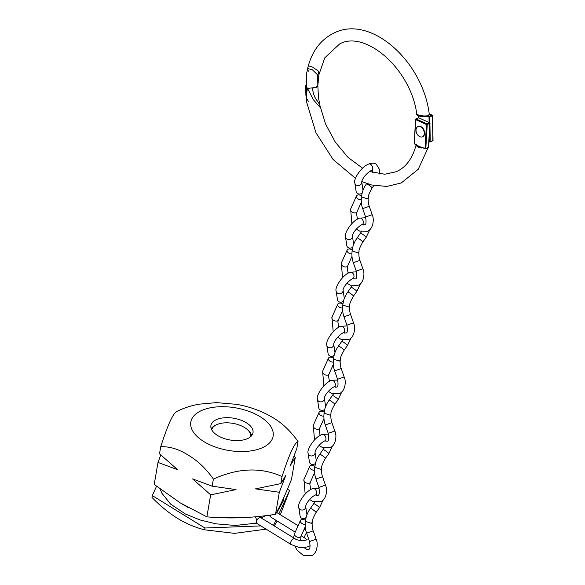 <?xml version="1.0" encoding="UTF-8"?>
<svg xmlns="http://www.w3.org/2000/svg" width="585" height="585" viewBox="0 0 585 585"><rect width="100%" height="100%" fill="white"/><g stroke="black" fill="none" stroke-linecap="round" stroke-linejoin="round"><path stroke-width="0.88" d="M298.021 441.573L296.8 448.636L290.328 465.492L295.301 457.302L291.505 479.305C285.677 493.864 280.347 505.528 275.52 514.288C252.135 518.039 229.254 518.895 206.871 516.847L180.158 502.837L154.206 484.431L158.008 462.428L177.613 469.704L159.508 453.763L160.721 446.706C169.826 446.413 179.047 449.258 188.385 455.232C197.781 460.783 206.117 468.746 213.393 479.115C238.08 467.876 260.969 467.027 282.036 476.556C289.166 454.501 294.489 442.845 298.021 441.573C290.752 431.218 282.416 423.255 273.012 417.69L268.903 415.328M246.336 422.75A21.352 11.035 -170.2 0 1 253.005 432.761A21.352 11.035 -170.2 0 1 239.543 440.49A21.352 11.035 -170.2 0 1 217.598 435.496A21.352 11.035 -170.2 0 1 210.922 425.492A21.352 11.035 -170.2 0 1 224.384 417.763A21.352 11.035 -170.2 0 1 246.336 422.75M203.858 441.595A41.776 21.594 -170.2 0 1 201.664 410.48A41.776 21.594 -170.2 0 1 260.076 416.652A41.776 21.594 -170.2 0 1 262.263 447.774A41.776 21.594 -170.2 0 1 203.858 441.595M176.707 411.723C173.167 413.01 167.844 424.666 160.721 446.706M266.131 529.147L234.643 533.359L204.633 529.827C195.47 527.553 186.418 523.729 177.482 518.354C168.48 512.665 159.968 505.681 151.968 497.411L152.283 495.583L204.947 527.999L260.866 525.915M295.301 457.302L294.065 456.051M278.884 513.864L289.575 490.457L280.339 514.756M277.21 521.038L274.233 525.937M160.743 455.013L158.008 462.428M206.871 516.847L210.673 494.844L236.004 489.594L212.172 486.179L192.56 478.903L210.673 494.844M212.172 486.179L213.393 479.115M275.52 514.288L279.323 492.277L285.794 475.422L280.822 483.619L255.484 488.863L279.323 492.277M280.822 483.619L282.036 476.556M265.429 515.707A55.619 28.745 -170.2 0 1 261.166 517.893M273.436 525.44L275.959 520.262M289.575 490.457L287.447 489.148M156.539 486.267L152.283 495.583M204.633 529.827L204.947 527.999M250.819 436.527A19.846 10.259 9.8 0 0 247.857 430.055A19.846 10.259 9.8 0 0 244.567 427.54A19.846 10.259 9.8 0 0 216.684 424.666L215.697 425.119A20.965 10.837 9.8 0 0 211.243 428.681M216.684 424.666A19.846 10.259 9.8 0 0 211.726 429.778M251.638 435.664A20.965 10.837 9.8 0 0 248.632 430.801L247.857 430.055M366.481 183.851C365.713 185.109 364.279 186.549 362.342 192.092L361.442 196.867L367.453 198.798L368.404 197.591C367.921 196.392 369.179 193.167 372.155 187.917L372.155 187.917A3.495 0.395 -144.4 0 0 371.848 187.441A3.495 0.395 -144.4 0 0 368.016 184.538A3.495 0.395 -144.4 0 0 366.481 183.851L366.722 183.507M356.353 229.101L359.665 231.112L367.395 231.221C372.85 229.693 374.627 219.397 372.192 214.688L369.267 206.308L362.671 208.611C361.391 205.057 360.982 201.138 361.442 196.845M361.537 195.924A3.495 2.194 24 0 0 357.333 195.134A3.495 2.194 24 0 0 356.477 195.938A3.495 2.194 24 0 0 357.574 198.637A3.495 2.194 24 0 0 361.194 199.799M379.533 173.979L379.614 169.635L376.228 164.18C373.895 162.886 371.387 162.842 368.682 164.056C361.069 166.805 353.135 179.61 354.839 182.988L356.133 191.5A3.495 3.064 -8.6 0 0 357.303 193.372A3.495 3.064 -8.6 0 0 362.078 193.035M347.007 283.191L350.327 285.202L358.057 285.312C363.504 283.783 365.289 273.488 362.846 268.771L359.921 260.391L353.325 262.694C352.046 259.148 351.643 255.228 352.104 250.928L358.115 252.888L359.058 251.682C358.583 250.482 359.833 247.258 362.817 242.007L362.817 242.007A3.495 0.395 -144.4 0 0 362.51 241.532A3.495 0.395 -144.4 0 0 358.671 238.621A3.495 0.395 -144.4 0 0 357.135 237.934L361.486 231.711M353.325 262.694L356.25 271.082C357.091 276.464 356.748 279.074 355.219 278.921L352.777 278.643M352.199 250.007A3.495 2.194 24 0 0 347.987 249.225A3.495 2.194 24 0 0 347.132 250.029A3.495 2.194 24 0 0 348.236 252.72A3.495 2.194 24 0 0 351.856 253.883M365.83 217.744L359.344 218.146C351.724 220.896 343.79 233.7 345.501 237.079L346.788 245.583A3.495 3.064 -8.6 0 0 347.958 247.462A3.495 3.064 -8.6 0 0 352.733 247.126M338.452 346.115C337.684 347.373 336.258 348.814 334.32 354.356L333.413 359.131L339.424 361.062L340.375 359.855C339.9 358.656 341.15 355.431 344.134 350.181A3.495 0.395 -144.4 0 0 344.134 350.181A3.495 0.395 -144.4 0 0 343.826 349.706A3.495 0.395 -144.4 0 0 339.987 346.803A3.495 0.395 -144.4 0 0 338.452 346.108A3.495 0.395 -144.4 0 0 338.452 346.115L342.795 339.885M328.324 391.365L331.636 393.376L339.366 393.486C344.821 391.957 346.598 381.661 344.163 376.952L341.238 368.572L334.642 370.875C333.362 367.321 332.953 363.402 333.421 359.11M333.516 358.188A3.495 2.194 24 0 0 329.304 357.398A3.495 2.194 24 0 0 328.448 358.203A3.495 2.194 24 0 0 329.552 360.901A3.495 2.194 24 0 0 333.165 362.064M347.146 325.918L340.653 326.32C333.04 329.07 325.106 341.874 326.81 345.252L328.105 353.757A3.495 3.064 -8.6 0 0 329.275 355.636A3.495 3.064 -8.6 0 0 334.05 355.3M337.669 337.274L340.982 339.293L348.711 339.402C354.166 337.867 355.943 327.578 353.508 322.861L350.583 314.481L343.98 316.785C342.708 313.238 342.298 309.311 342.759 305.019L348.77 306.979L349.713 305.765C349.238 304.566 350.495 301.341 353.472 296.09L353.472 296.09A3.495 0.395 -144.4 0 0 353.164 295.615A3.495 0.395 -144.4 0 0 349.333 292.712A3.495 0.395 -144.4 0 0 347.79 292.025L352.141 285.794M343.98 316.785L346.912 325.165C347.753 330.547 347.41 333.165 345.881 333.011L343.432 332.733M342.854 304.098A3.495 2.194 24 0 0 338.649 303.308A3.495 2.194 24 0 0 337.794 304.112A3.495 2.194 24 0 0 338.89 306.811A3.495 2.194 24 0 0 342.51 307.973M356.492 271.835L349.998 272.23C342.386 274.979 334.445 287.783 336.156 291.162L337.45 299.674A3.495 3.064 -8.6 0 0 338.62 301.546A3.495 3.064 -8.6 0 0 343.388 301.209M318.986 445.448L322.298 447.466L330.028 447.576C335.476 446.048 337.26 435.752 334.825 431.035L331.892 422.655L325.297 424.959C324.024 421.412 323.615 417.485 324.075 413.193L330.086 415.153L331.03 413.946C330.554 412.747 331.805 409.522 334.788 404.272L334.788 404.272A3.495 0.395 -144.4 0 0 334.481 403.796A3.495 0.395 -144.4 0 0 330.642 400.886A3.495 0.395 -144.4 0 0 329.106 400.198L333.457 393.976M325.297 424.959L328.222 433.339C329.062 438.728 328.719 441.339 327.19 441.185L324.748 440.907M324.17 412.271A3.495 2.194 24 0 0 319.958 411.489A3.495 2.194 24 0 0 319.103 412.293A3.495 2.194 24 0 0 320.207 414.984A3.495 2.194 24 0 0 323.827 416.147M337.808 380.009L331.315 380.404C323.702 383.16 315.761 395.957 317.472 399.343L318.759 407.847A3.495 3.064 -8.6 0 0 319.936 409.719A3.495 3.064 -8.6 0 0 324.704 409.383M309.64 499.539L312.953 501.557L320.682 501.659C326.137 500.131 327.914 489.842 325.479 485.126L322.554 476.746L315.958 479.049C314.679 475.495 314.269 471.576 314.73 467.283L320.741 469.236L321.684 468.029C321.209 466.83 322.467 463.605 325.443 458.355L325.443 458.355A3.495 0.395 -144.4 0 0 325.136 457.879A3.495 0.395 -144.4 0 0 321.304 454.976A3.495 0.395 -144.4 0 0 319.768 454.289A3.495 0.395 -144.4 0 0 319.761 454.289L324.112 448.059M315.958 479.049L318.883 487.429C319.724 492.811 319.381 495.429 317.852 495.276L315.403 494.998M314.825 466.362A3.495 2.194 24 0 0 310.62 465.572A3.495 2.194 24 0 0 309.765 466.377A3.495 2.194 24 0 0 310.862 469.075A3.495 2.194 24 0 0 314.481 470.238M328.463 434.099L321.969 434.494C314.357 437.244 306.423 450.048 308.127 453.426L309.421 461.938A3.495 3.064 -8.6 0 0 310.591 463.81A3.495 3.064 -8.6 0 0 315.359 463.474M294.964 546.332L297.173 550.288L303.608 555.64L311.344 555.75C316.792 554.222 318.576 543.926 316.134 539.216L313.209 530.836L306.613 533.132C305.333 529.586 304.931 525.666 305.392 521.367L311.395 523.326L312.346 522.12C311.871 520.921 313.121 517.696 316.105 512.445L316.105 512.445A3.495 0.395 -144.4 0 0 315.798 511.97A3.495 0.395 -144.4 0 0 311.959 509.06A3.495 0.395 -144.4 0 0 310.423 508.372L314.774 502.149M305.487 520.453A3.495 2.194 24 0 0 301.275 519.663A3.495 2.194 24 0 0 300.419 520.467A3.495 2.194 24 0 0 301.524 523.165A3.495 2.194 24 0 0 305.136 524.328M319.117 488.183L312.631 488.585C305.012 491.334 297.078 504.138 298.781 507.517L300.076 516.021A3.495 3.064 -8.6 0 0 301.246 517.9A3.495 3.064 -8.6 0 0 306.021 517.564M422.626 147.574L425.024 148.488L426.45 124.525L415.723 119.64L414.304 143.603L416.542 144.627A72.489 49.067 66.1 0 1 416.344 145.504L420.842 147.098L421.624 148.02A79.56 53.849 -113.9 0 0 421.836 147.04L422.626 147.574M421.624 148.02C418.867 147.625 417.105 146.784 416.344 145.504M317.706 85.015L316.251 87.289L312.58 88.043C312.858 92.861 314.357 97.066 317.077 100.664L319.556 104.313L325.574 124.042L335.41 142.316L348.155 157.489L362.598 168.217M355.453 178.308L333.07 159.464L316.01 132.846L306.745 102.47L306.73 72.862L308.317 65.761L312.69 67.151L318.459 71.129L318.854 74.917M428.447 147.347L429.873 123.376L427.24 124.546L425.814 148.51L428.483 147.383M417.185 145.431L420.842 147.098M318.876 74.8L324.792 57.835L339.592 43.977C364.696 29.718 410.794 68.269 416.805 114.177L420.637 116.115L428.008 115.837L429.258 114.236C423.101 61.944 371.321 14.72 334.605 32.738C320.792 39.297 311.79 51.231 307.608 68.54L308.324 71.187M318.869 74.829L317.852 85.6L318.423 97.117L320.244 107.538L313.267 99.611L307.549 88.437L305.94 95.925L305.553 85.468L307.549 88.437L316.251 87.392L317.845 85.812L317.582 74.873L312.397 69.798L307.608 68.54M429.931 124.576L430.253 141.636L432.885 140.473L432.425 115.757L429.792 116.927L428.988 116.437L432.001 115.099L429.251 114.17M306.379 98.017L308.412 101.307M428.008 115.837L427.321 116.386L417.741 115.26M427.569 115.954L428.988 116.437L429.105 122.419M426.582 116.13L427.321 116.386L426.801 115.991L427.152 115.537M422.597 136.751A5.587 3.781 -113.9 0 0 422.787 136.678A5.587 3.781 -113.9 0 0 424.578 134.06A5.587 3.781 -113.9 0 0 422.838 128.181A5.587 3.781 -113.9 0 0 418.253 126.455A5.587 3.781 -113.9 0 0 418.07 126.55M416.096 129.234A5.587 3.781 -113.9 0 0 417.836 135.12A5.587 3.781 -113.9 0 0 422.414 136.839A5.587 3.781 -113.9 0 0 424.205 134.228A5.587 3.781 -113.9 0 0 422.465 128.342A5.587 3.781 -113.9 0 0 417.88 126.623A5.587 3.781 -113.9 0 0 416.096 129.234M270.687 514.997A3.495 1.828 121.6 0 0 270.606 515.356A3.495 1.828 121.6 0 0 271.126 517.294L295.22 532.123M306.598 533.081A3.495 1.828 121.6 0 0 304.756 536.372A3.495 1.828 121.6 0 0 305.275 538.31L306.935 539.86M310.204 545.746L306.913 547.063L301.977 547.575L298.54 547.238L291.169 544.562A3.495 1.828 -58.4 0 1 290.65 542.631A3.495 1.828 -58.4 0 1 292.412 539.407A3.495 1.828 -58.4 0 1 294.833 538.609L260.691 517.601L258.117 516.54M291.169 544.562L257.027 523.546A3.495 1.828 -58.4 0 1 256.508 521.615A3.495 1.828 -58.4 0 1 258.27 518.39A3.495 1.828 -58.4 0 1 260.691 517.601M257.027 523.546L255.352 523.261A3.495 1.901 -103.2 0 0 256.501 521.615A3.495 1.901 -103.2 0 0 254.987 516.847M351.892 223.638L350.634 209.05A3.495 2.194 24 0 0 352.148 212.048A3.495 2.194 24 0 0 356.155 212.699A3.495 2.194 24 0 0 357.011 211.894L361.296 202.286M372.192 214.688L365.596 216.991C366.437 222.373 366.093 224.991 364.565 224.837L362.115 224.56M368.682 164.056A3.495 2.362 66.1 0 1 370.612 164.305A3.495 2.362 66.1 0 1 371.168 164.729A3.495 2.362 66.1 0 1 372.674 167.946A3.495 2.362 66.1 0 1 371.519 170.44L372.565 170.133M354.839 182.988A3.495 3.064 -8.6 0 0 355.724 184.626A3.495 3.064 -8.6 0 0 356.009 184.867A3.495 3.064 -8.6 0 0 359.943 185.109A3.495 3.064 -8.6 0 0 361.749 181.942L363.007 190.213M342.554 277.721L341.289 263.133A3.495 2.194 24 0 0 342.803 266.131A3.495 2.194 24 0 0 346.817 266.782A3.495 2.194 24 0 0 347.673 265.978L351.958 256.376M362.846 268.771L356.25 271.082M362.817 242.007L366.173 237.32A3.495 0.395 -144.4 0 0 364.916 235.989A3.495 0.395 -144.4 0 0 362.035 233.934A3.495 0.395 -144.4 0 0 360.492 233.247M359.344 218.146A3.495 2.362 66.1 0 1 361.267 218.388A3.495 2.362 66.1 0 1 361.822 218.819A3.495 2.362 66.1 0 1 363.336 222.037A3.495 2.362 66.1 0 1 362.173 224.53L363.219 224.223L363.387 224.962M345.501 237.079A3.495 3.064 -8.6 0 0 346.386 238.717A3.495 3.064 -8.6 0 0 346.671 238.951A3.495 3.064 -8.6 0 0 350.605 239.199A3.495 3.064 -8.6 0 0 352.404 236.033L352.404 236.026M323.871 385.903L322.606 371.307A3.495 2.194 24 0 0 324.119 374.305A3.495 2.194 24 0 0 328.127 374.956A3.495 2.194 24 0 0 328.982 374.159L333.267 364.55M344.163 376.952L337.567 379.255C338.408 384.637 338.064 387.255 336.536 387.102L334.086 386.817M344.126 350.181L347.49 345.494A3.495 0.395 -144.4 0 0 346.232 344.17A3.495 0.395 -144.4 0 0 343.344 342.115A3.495 0.395 -144.4 0 0 341.808 341.421M340.653 326.32A3.495 2.362 66.1 0 1 342.583 326.562A3.495 2.362 66.1 0 1 343.139 326.993A3.495 2.362 66.1 0 1 344.653 330.211A3.495 2.362 66.1 0 1 343.49 332.704L344.536 332.397M326.81 345.252A3.495 3.064 -8.6 0 0 327.695 346.89A3.495 3.064 -8.6 0 0 327.988 347.124A3.495 3.064 -8.6 0 0 331.914 347.373A3.495 3.064 -8.6 0 0 333.721 344.207L334.978 352.477M333.209 331.812L331.944 317.224A3.495 2.194 24 0 0 333.457 320.222A3.495 2.194 24 0 0 337.472 320.873A3.495 2.194 24 0 0 338.327 320.068L342.613 310.459M353.508 322.861L346.912 325.165M353.472 296.09L356.828 291.403A3.495 0.395 -144.4 0 0 355.57 290.08A3.495 0.395 -144.4 0 0 352.689 288.025A3.495 0.395 -144.4 0 0 351.154 287.337M349.998 272.23A3.495 2.362 66.1 0 1 351.921 272.478A3.495 2.362 66.1 0 1 352.484 272.902A3.495 2.362 66.1 0 1 353.991 276.12A3.495 2.362 66.1 0 1 352.835 278.621L353.881 278.306M336.156 291.162A3.495 3.064 -8.6 0 0 337.04 292.8A3.495 3.064 -8.6 0 0 337.326 293.041A3.495 3.064 -8.6 0 0 341.26 293.29A3.495 3.064 -8.6 0 0 343.066 290.123L344.316 298.387M314.525 439.986L313.26 425.397A3.495 2.194 24 0 0 314.774 428.395A3.495 2.194 24 0 0 318.788 429.046A3.495 2.194 24 0 0 319.644 428.242L323.929 418.633M334.825 431.035L328.222 433.339M334.788 404.272L338.145 399.584A3.495 0.395 -144.4 0 0 336.887 398.253A3.495 0.395 -144.4 0 0 334.006 396.199A3.495 0.395 -144.4 0 0 332.47 395.511M331.315 380.404A3.495 2.362 66.1 0 1 333.238 380.652A3.495 2.362 66.1 0 1 333.794 381.076A3.495 2.362 66.1 0 1 335.307 384.301A3.495 2.362 66.1 0 1 334.145 386.795L335.19 386.488M317.472 399.343A3.495 3.064 -8.6 0 0 318.357 400.981A3.495 3.064 -8.6 0 0 318.642 401.215A3.495 3.064 -8.6 0 0 322.576 401.464A3.495 3.064 -8.6 0 0 324.382 398.297L324.375 398.29M305.18 494.076L303.922 479.488A3.495 2.194 24 0 0 305.428 482.486A3.495 2.194 24 0 0 309.443 483.137A3.495 2.194 24 0 0 310.299 482.332L314.584 472.724M325.479 485.126L318.883 487.429M325.443 458.355L328.807 453.667A3.495 0.395 -144.4 0 0 327.549 452.344A3.495 0.395 -144.4 0 0 324.66 450.289A3.495 0.395 -144.4 0 0 323.125 449.602M321.969 434.494A3.495 2.362 66.1 0 1 323.9 434.743A3.495 2.362 66.1 0 1 324.456 435.167A3.495 2.362 66.1 0 1 325.962 438.384A3.495 2.362 66.1 0 1 324.807 440.885L325.852 440.571M308.127 453.426A3.495 3.064 -8.6 0 0 309.012 455.064A3.495 3.064 -8.6 0 0 309.297 455.305A3.495 3.064 -8.6 0 0 313.231 455.554A3.495 3.064 -8.6 0 0 315.037 452.388L316.288 460.651M293.524 537.805L294.577 533.571A3.495 2.194 24 0 0 296.09 536.569A3.495 2.194 24 0 0 300.105 537.22A3.495 2.194 24 0 0 300.961 536.416L305.238 526.814M316.134 539.216L309.538 541.52C310.379 546.902 310.035 549.512 308.507 549.366L306.423 549.242L303.959 547.531M316.105 512.445L319.461 507.758A3.495 0.395 -144.4 0 0 318.203 506.434A3.495 0.395 -144.4 0 0 315.322 504.372A3.495 0.395 -144.4 0 0 313.779 503.685M312.631 488.585A3.495 2.362 66.1 0 1 314.555 488.826A3.495 2.362 66.1 0 1 315.11 489.257A3.495 2.362 66.1 0 1 316.624 492.475A3.495 2.362 66.1 0 1 315.461 494.968L316.507 494.661M298.781 507.517A3.495 3.064 -8.6 0 0 299.674 509.155A3.495 3.064 -8.6 0 0 299.959 509.389A3.495 3.064 -8.6 0 0 303.893 509.637A3.495 3.064 -8.6 0 0 305.692 506.471L306.95 514.741M422.173 147.464L425.171 148.831L425.024 148.488L425.814 148.51A0.556 0.38 66.1 0 1 425.368 148.824L425.171 148.831A0.556 0.556 0 0 0 425.631 148.839L428.556 147.537M416.132 118.967L426.853 123.859L429.485 122.689L418.765 117.804L416.132 118.967A0.556 0.38 -113.9 0 0 415.686 119.281L416.132 118.967M414.648 143.932L414.122 143.405A0.556 0.556 0 0 0 414.443 143.947L416.374 144.824M414.268 143.245L415.54 119.435A0.556 0.556 0 0 1 415.877 118.96L418.509 117.79A0.556 0.38 66.1 0 1 418.765 117.804L418.962 117.79A0.556 0.556 0 0 0 418.509 117.79A0.556 0.38 66.1 0 0 418.341 117.987M419.094 117.951L429.485 122.689A0.556 0.38 -113.9 0 1 429.873 123.376L429.69 122.682A0.556 0.556 0 0 1 430.012 123.223L428.571 147.515M426.45 124.525L427.24 124.546A0.556 0.38 66.1 0 0 426.853 123.859L426.45 124.525M432.425 115.757A0.556 0.38 -113.9 0 0 432.001 115.099L432.425 115.757M429.792 116.927L429.902 122.85M428.929 141.482L429.463 141.665L429.332 134.682M418.297 115.786L418.341 117.863M432.885 140.173L432.885 140.473A0.556 0.38 -113.9 0 1 432.703 140.839A0.556 0.556 0 0 0 433.032 140.32L432.571 115.603A0.556 0.556 0 0 0 432.191 115.084L429.236 114.09M429.463 141.665L429.851 142.016A0.556 0.38 66.1 0 0 430.253 141.636L429.463 141.665M432.483 140.846A0.556 0.38 -113.9 0 0 432.703 140.839L430.07 142.009A0.556 0.556 0 0 1 429.661 142.031L428.915 141.775M269.283 415.533C259.104 410.092 248.142 406.348 236.398 404.315L216.501 402.619L199.119 404.176C190.995 405.61 183.302 408.162 176.048 411.84M255.352 523.261L235.25 525.462L216.114 523.853L200.077 519.97L185.379 513.981L170.535 504.036L161.891 493.221L160.188 489.075M276.88 512.628L283.403 500.775L283.688 497.776M301.224 535.816L305.275 538.31M249.751 517.272L223.404 517.813M188.875 507.919L181.24 503.502M306.935 539.648L307.008 539.45C308.098 540.16 298.964 541.761 294.833 538.609M276.529 512.409L298.094 525.681M304.098 529.381L305.838 530.456M269.027 515.231L271.126 517.294M371.519 170.44C367.943 171.844 361.896 178.52 361.749 181.95M372.689 172.524L372.55 170.162M372.155 187.917L373.888 185.504M365.596 216.991L362.671 208.611M357.011 211.894L356.55 213.759L357.472 219.119M350.634 209.05L356.477 195.938M368.396 197.657C368.016 198.286 368.067 203.046 369.267 206.308M366.173 237.32L369.866 229.576M362.173 224.53C358.598 225.927 352.55 232.611 352.404 236.033L353.662 244.296M352.097 250.958L353.004 246.183C354.941 240.64 356.367 239.199 357.135 237.934M347.673 265.978L347.205 267.842L348.126 273.21M341.289 263.133L347.132 250.029M359.051 251.747C358.671 252.376 358.722 257.137 359.921 260.398M347.49 345.494L351.183 337.75M343.49 332.704C339.914 334.108 333.867 340.784 333.721 344.207M344.704 333.143L344.521 332.426M337.567 379.255L334.642 370.875M328.982 374.159L328.521 376.023L329.443 381.383M322.606 371.307L328.448 358.203M340.368 359.921C339.987 360.55 340.039 365.311 341.238 368.572M356.828 291.403L360.528 283.666M352.835 278.621C349.26 280.018 343.212 286.694 343.066 290.123M342.759 305.041L343.658 300.266C345.596 294.73 347.022 293.282 347.79 292.025M354.049 279.052L353.859 278.336M338.327 320.068L337.867 321.933L338.788 327.293M331.944 317.224L337.794 304.112M349.706 305.831C349.325 306.46 349.377 311.22 350.583 314.481M338.145 399.584L341.837 391.84M334.145 386.795C330.576 388.191 324.529 394.875 324.382 398.297L325.633 406.56M324.068 413.222L324.975 408.447C326.913 402.904 328.339 401.456 329.106 400.198M335.359 387.226L335.176 386.509M319.644 428.242L319.183 430.107L320.097 435.474M313.26 425.397L319.103 412.293M331.022 414.004C330.642 414.641 330.693 419.401 331.892 422.655M328.807 453.667L332.499 445.931M324.807 440.885C321.231 442.282 315.183 448.958 315.037 452.388M314.73 467.305L315.629 462.53C317.567 456.987 319 455.547 319.761 454.289M326.02 441.317L325.83 440.6M310.299 482.332L309.838 484.197L310.759 489.557M303.922 479.488L309.765 466.377M321.677 468.095C321.304 468.724 321.348 473.484 322.554 476.746M319.461 507.758L323.154 500.014M315.461 494.968C311.885 496.372 305.838 503.049 305.692 506.471M305.385 521.396L306.291 516.621C308.229 511.078 309.655 509.637 310.423 508.372M316.675 495.4L316.492 494.691M309.538 541.52L306.613 533.14M300.961 536.416L300.544 540.474M294.577 533.571L300.419 520.467M312.339 522.186C311.959 522.814 312.01 527.575 313.209 530.836M361.786 181.547L371.395 184.926L386.824 186.461L401.244 182.959L418.209 169.306L428.103 147.734M416.308 144.173C412.776 158.155 406.092 167.332 396.257 171.719L384.747 174.25L369.669 171.493M418.114 115.698L418.158 117.943M416.805 114.177C415.262 114.06 419.891 118.082 426.977 115.998L427.028 115.991M422.787 136.678L422.414 136.839M418.253 126.455L417.88 126.623"/></g></svg>
